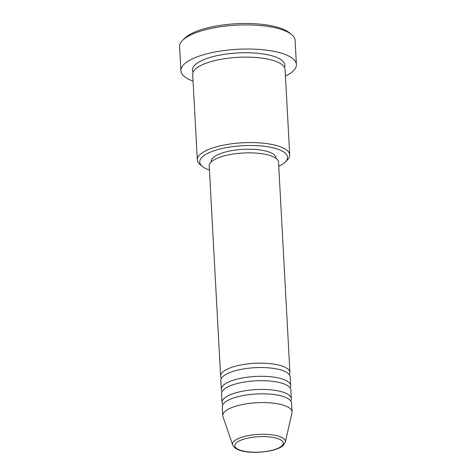 <?xml version="1.0" encoding="UTF-8"?>
<svg xmlns="http://www.w3.org/2000/svg" width="476" height="476" viewBox="0 0 476 476"><rect width="100%" height="100%" fill="white"/><g stroke="black" fill="none" stroke-linecap="round" stroke-linejoin="round"><path stroke-width="0.71" d="M221.423 378.343A34.7 11.013 -3.1 0 1 220.614 376.189A34.7 11.013 -3.1 0 1 237.732 365.651A34.7 11.013 -3.1 0 1 289.914 372.434A34.7 11.013 -3.1 0 1 289.337 374.66M222.137 391.486A34.7 11.013 -3.1 0 1 221.322 389.332L220.846 380.568A34.7 11.013 -3.1 0 1 237.97 370.036A34.7 11.013 -3.1 0 1 290.152 376.813L290.628 385.578A34.7 11.013 -3.1 0 1 290.051 387.809M221.322 389.332A34.7 11.013 -3.1 0 1 238.446 378.795A34.7 11.013 -3.1 0 1 290.628 385.578M222.851 404.63A34.7 11.013 -3.1 0 1 222.036 402.476L221.56 393.712A34.7 11.013 -3.1 0 1 238.684 383.18A34.7 11.013 -3.1 0 1 290.86 389.957L291.336 398.721A34.7 11.013 -3.1 0 1 290.759 400.953M222.036 402.476A34.7 11.013 -3.1 0 1 239.154 391.938A34.7 11.013 -3.1 0 1 291.336 398.721M222.75 415.619L222.274 406.855A34.7 11.013 -3.1 0 1 239.392 396.324A34.7 11.013 -3.1 0 1 291.574 403.101L292.05 411.865A34.7 11.013 -3.1 0 1 291.961 412.859L285.35 442.115A26.483 8.401 -3.1 0 0 272.944 434.963A26.483 8.401 -3.1 0 0 245.592 436.183A26.483 8.401 -3.1 0 0 232.675 444.965L222.941 416.595A34.7 11.013 -3.1 0 1 222.75 415.619A34.7 11.013 -3.1 0 1 239.868 405.088A34.7 11.013 -3.1 0 1 292.05 411.865M278.752 166.297A43.953 13.947 176.9 0 0 285.249 162.042A43.953 13.947 176.9 0 0 271.314 147.435A43.953 13.947 176.9 0 0 221.429 148.661A43.953 13.947 176.9 0 0 202.526 166.523A43.953 13.947 176.9 0 0 209.446 170.051M202.526 166.523L200.247 164.696A46.267 14.679 -3.1 0 1 197.314 159.936A46.267 14.679 -3.1 0 1 220.144 145.888A46.267 14.679 -3.1 0 1 289.717 154.932A46.267 14.679 -3.1 0 1 287.32 159.984L285.249 162.042M182.594 40.335L184.664 38.27A55.525 17.618 -3.1 0 1 209.184 27.477A55.525 17.618 -3.1 0 1 289.158 32.612L291.437 34.439A57.834 18.35 176.9 0 0 208.131 29.09A57.834 18.35 176.9 0 0 182.594 40.335A57.834 18.35 176.9 0 0 179.595 46.648L180.904 70.746A57.834 18.35 -3.1 0 1 209.44 53.187A57.834 18.35 -3.1 0 1 296.405 64.486A57.834 18.35 -3.1 0 1 285.451 76.106M296.405 64.486L295.096 40.389A57.834 18.35 176.9 0 0 291.437 34.439M197.314 159.936L192.691 74.5A46.267 14.679 -3.1 0 1 215.515 60.452A46.267 14.679 -3.1 0 1 285.088 69.496L289.717 154.932M220.614 376.189L209.22 165.88A34.7 11.013 -3.1 0 1 226.344 155.349A34.7 11.013 -3.1 0 1 278.525 162.132L289.914 372.434M211.32 161.81L211.296 161.376A32.386 10.276 -3.1 0 1 227.278 151.546A32.386 10.276 -3.1 0 1 275.979 157.871L276.003 158.306M193.048 81.11A57.834 18.35 -3.1 0 1 180.904 70.746M271.308 450.463A24.246 7.693 176.9 0 0 279.947 439.497A24.246 7.693 176.9 0 0 246.812 438.36A24.246 7.693 176.9 0 0 238.167 449.326A24.246 7.693 176.9 0 0 271.308 450.463M193.089 72.281A46.267 14.679 -3.1 0 1 215.283 56.073A46.267 14.679 -3.1 0 1 264.234 54.127A46.267 14.679 -3.1 0 1 284.452 67.33M232.675 444.965C236.197 453.081 257.135 453.765 271.719 450.522C279.001 448.707 281.834 446.75 282.952 445.726L285.35 442.115"/></g></svg>
